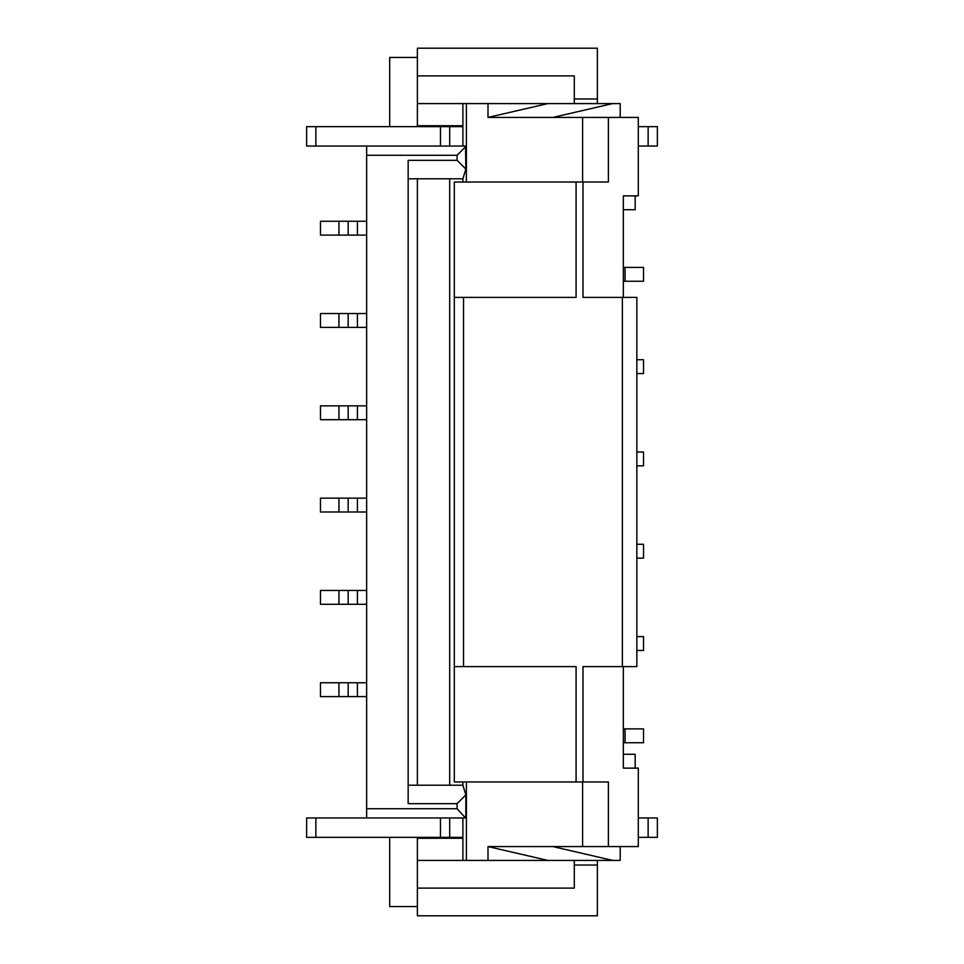 <?xml version="1.0" encoding="UTF-8"?>
<svg xmlns="http://www.w3.org/2000/svg" width="964" height="964" viewBox="0 0 964 964"><rect width="100%" height="100%" fill="white"/><g stroke="black" fill="none" stroke-linecap="round" stroke-linejoin="round"><path stroke-width="1.45" d="M465.841 817.496L465.841 794.89L457.081 803.663L457.081 808.736L366.633 808.736L366.633 817.966L465.552 817.966L457.081 808.736M320.482 682.753L338.942 682.753L338.942 696.598L320.482 696.598L320.482 682.753M462.889 837.342L315.867 837.342L315.867 817.966L306.636 817.966L306.636 837.342L315.867 837.342M597.367 860.418L597.367 915.8L417.388 915.8L417.388 888.109L574.303 888.109L574.303 860.418M417.388 888.109L417.388 838.27L462.889 838.27M389.697 837.342L389.697 906.57L417.388 906.57M465.841 794.89L462.889 785.202L462.889 781.973M408.158 785.202L462.889 785.202M457.081 803.663L408.158 803.663L408.158 160.337L457.081 160.337L457.081 155.264L366.633 155.264L366.633 808.736M366.633 696.598L348.173 696.598L348.173 682.753L338.942 682.753M338.942 696.598L348.173 696.598L348.173 682.753L366.633 682.753M623.334 728.892L643.518 728.892L643.518 742.738L623.334 742.738M597.367 865.033L574.303 865.033M463.551 297.406L463.551 666.594L454.321 666.594L454.321 297.406L576.086 297.406L576.086 182.027L608.38 182.027L608.38 117.427L638.301 117.427L638.301 195.873L623.334 195.873L623.334 297.406M417.388 860.418L466.383 860.418L466.383 781.973M623.334 666.594L623.334 768.127L638.301 768.127L638.301 846.573L608.38 846.573L608.38 781.973L582.991 781.973L582.991 666.594L636.855 666.594L636.855 297.406L582.991 297.406L582.991 182.027M463.551 666.594L576.086 666.594L576.086 781.973L582.991 781.973M576.086 781.973L454.309 781.973L454.309 182.027L576.086 182.027M623.334 754.282L635.168 754.282L635.168 768.127M462.889 126.658L315.867 126.658L315.867 146.034L466.311 146.034M462.889 125.73L417.388 125.73L417.388 75.891L574.303 75.891L574.303 103.582M597.367 103.582L597.367 48.2L417.388 48.2L417.388 75.891M638.301 837.342L648.133 837.342L648.133 817.966L638.301 817.966M440.464 837.342L440.464 817.966M366.633 817.966L315.867 817.966M306.636 818.882L306.636 837.342M648.133 817.966L657.364 817.966L657.364 837.342L648.133 837.342M366.633 419.702L320.482 419.702L320.482 405.856L338.942 405.856L338.942 419.702M622.383 666.594L622.383 297.406M638.301 146.034L657.364 146.034L657.364 126.658L638.301 126.658M417.388 785.202L417.388 178.798M636.855 452.008L643.518 452.008L643.518 465.853L636.855 465.853M488.001 117.427L488.001 103.582L547.853 103.582L488.001 117.427L552.878 117.427L612.718 103.582L620.201 103.582L620.201 117.427M636.855 650.447L643.518 650.447L643.518 636.601L636.855 636.601M366.633 604.295L320.482 604.295L320.482 590.45L338.942 590.45L338.942 604.295M366.633 590.45L357.403 590.45L357.403 604.295M357.403 590.45L348.173 590.45L348.173 604.295L348.173 590.45L338.942 590.45M636.855 544.298L643.518 544.298L643.518 558.144L636.855 558.144M366.633 511.992L320.482 511.992L320.482 498.147L338.942 498.147L338.942 511.992M366.633 498.147L357.403 498.147L357.403 511.992M357.403 498.147L348.173 498.147L348.173 511.992L348.173 498.147L338.942 498.147M366.633 405.856L357.403 405.856L357.403 419.702M357.403 405.856L348.173 405.856L348.173 419.702L348.173 405.856L338.942 405.856M636.855 359.705L643.518 359.705L643.518 373.55L636.855 373.55M366.633 327.399L320.482 327.399L320.482 313.553L338.942 313.553L338.942 327.399M366.633 313.553L357.403 313.553L357.403 327.399M357.403 313.553L348.173 313.553L348.173 327.399L348.173 313.553L338.942 313.553M623.334 267.402L643.518 267.402L643.518 281.247L623.334 281.247M366.633 235.108L320.482 235.108L320.482 221.262L338.942 221.262L338.942 235.108M597.367 98.967L574.303 98.967M315.867 146.034L306.636 146.034L306.636 126.658L315.867 126.658M417.388 103.582L466.383 103.582L466.383 182.027M465.552 146.034L465.841 169.11L462.889 178.798L462.889 182.027M488.001 103.582L466.383 103.582M612.718 103.582L547.853 103.582M465.841 169.11L457.081 160.337M408.158 178.798L462.889 178.798M465.841 146.504L457.081 155.264M366.633 155.264L366.633 146.034M440.464 126.658L440.464 146.034M623.334 209.718L635.168 209.718L635.168 195.873M449.694 785.202L449.694 178.798M608.38 117.427L552.878 117.427M417.388 57.43L389.697 57.43L389.697 126.658M366.633 221.262L348.173 221.262L348.173 235.108L348.173 221.262L338.942 221.262M306.636 126.658L306.636 145.118M612.718 860.418L547.853 860.418L488.001 846.573L552.878 846.573L612.718 860.418L620.201 860.418L620.201 846.573M488.001 846.573L488.001 860.418L547.853 860.418M488.001 860.418L466.383 860.418M608.38 846.573L552.878 846.573M454.309 182.027L454.309 781.973L454.309 182.027M449.694 837.342L449.694 817.966M357.403 682.753L357.403 696.598M625.058 728.892L625.058 742.738M449.694 146.034L449.694 126.658M648.133 126.658L648.133 146.034M625.058 267.402L625.058 281.247M582.605 117.427L582.605 182.027M357.403 221.262L357.403 235.108M582.605 846.573L582.605 781.973M462.889 860.418L462.889 817.966M462.889 103.582L462.889 146.034"/></g></svg>
